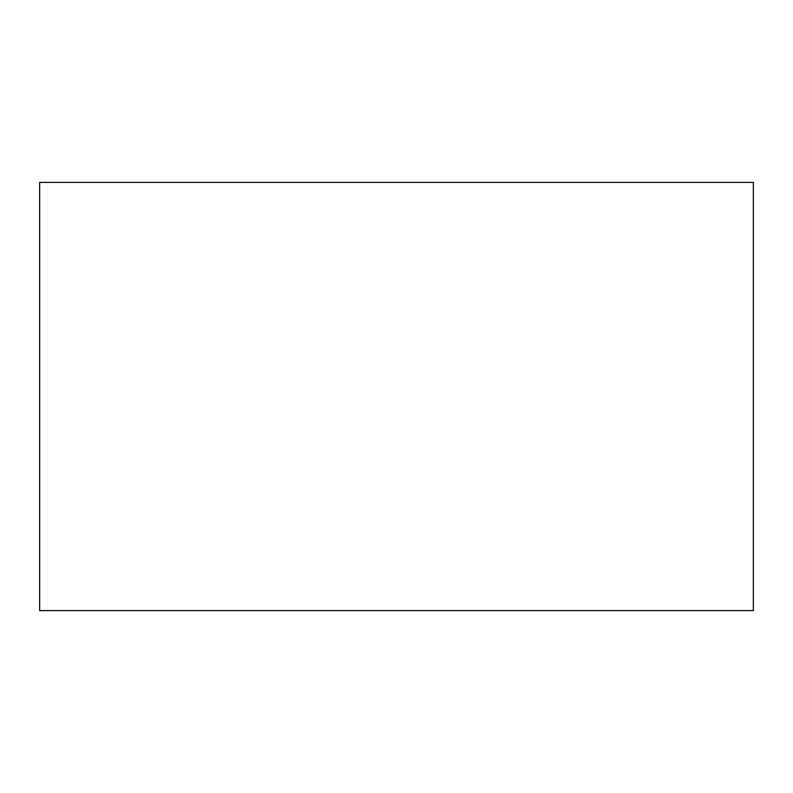 <?xml version="1.0" encoding="UTF-8"?>
<svg xmlns="http://www.w3.org/2000/svg" width="793" height="793" viewBox="0 0 793 793"><rect width="100%" height="100%" fill="white"/><g stroke="black" fill="none" stroke-linecap="round" stroke-linejoin="round"><path stroke-width="1.19" d="M39.65 182.39L39.65 610.61L753.35 610.61L753.35 182.39L39.65 182.39"/></g></svg>
